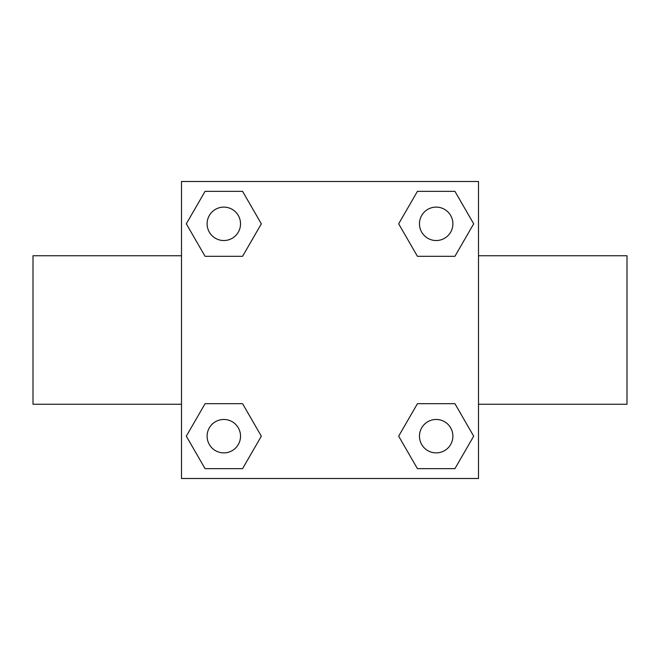 <?xml version="1.0" encoding="UTF-8"?>
<svg xmlns="http://www.w3.org/2000/svg" width="660" height="660" viewBox="0 0 660 660"><rect width="100%" height="100%" fill="white"/><g stroke="black" fill="none" stroke-linecap="round" stroke-linejoin="round"><path stroke-width="0.99" d="M242.575 256.303L205.07 256.303L186.31 223.822L205.07 191.342L242.575 191.342L261.335 223.822L242.575 256.303L222.981 256.303M222.981 403.697L242.575 403.697L261.335 436.178L242.575 468.658L205.07 468.658L186.31 436.178L205.07 403.697L242.575 403.697M437.019 256.303L417.425 256.303L398.665 223.822L417.425 191.342L454.93 191.342L473.69 223.822L454.93 256.303L417.425 256.303M417.425 403.697L454.93 403.697L473.69 436.178L454.93 468.658L417.425 468.658L398.665 436.178L417.425 403.697L437.019 403.697M478.5 404.25L627 404.25L627 255.75L478.5 255.75M181.5 255.75L33 255.75L33 404.25L181.5 404.25M181.5 181.5L478.5 181.5L478.5 478.5L181.5 478.5L181.5 181.5M454.93 468.658L417.425 468.658L454.93 468.658M452.884 436.178A16.706 16.706 0 0 0 427.82 421.707A16.706 16.706 0 0 0 427.82 450.648A16.706 16.706 0 0 0 452.884 436.178M242.575 468.658L205.07 468.658L242.575 468.658M240.529 436.178A16.706 16.706 0 0 0 215.465 421.707A16.706 16.706 0 0 0 215.465 450.648A16.706 16.706 0 0 0 240.529 436.178M417.425 191.342L454.93 191.342L417.425 191.342M452.884 223.822A16.706 16.706 0 0 0 427.82 209.352A16.706 16.706 0 0 0 427.82 238.293A16.706 16.706 0 0 0 452.884 223.822M205.07 191.342L242.575 191.342L205.07 191.342M240.529 223.822A16.706 16.706 0 0 0 215.465 209.352A16.706 16.706 0 0 0 215.465 238.293A16.706 16.706 0 0 0 240.529 223.822"/></g></svg>
